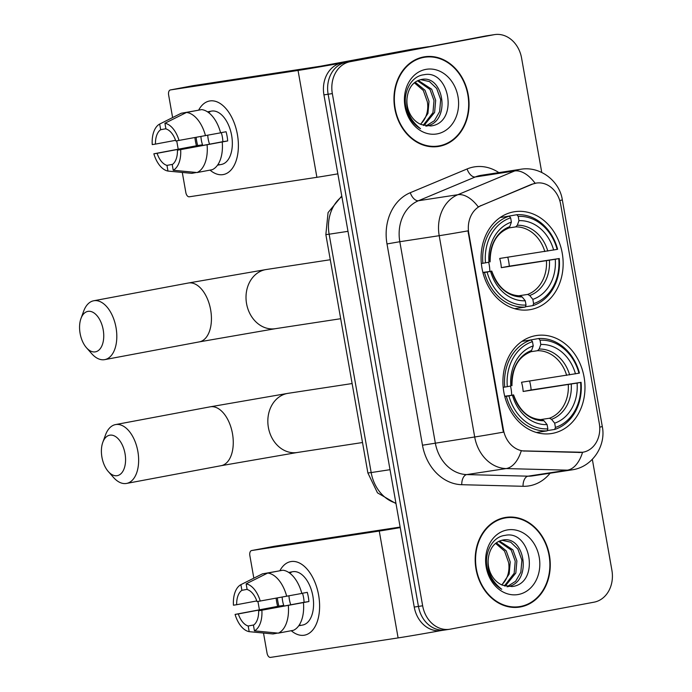 <?xml version="1.0" encoding="UTF-8"?>
<svg xmlns="http://www.w3.org/2000/svg" width="692" height="692" viewBox="0 0 692 692"><rect width="100%" height="100%" fill="white"/><g stroke="black" fill="none" stroke-linecap="round" stroke-linejoin="round"><path stroke-width="1.04" d="M535.34 335.715A49.582 40.811 81.3 0 0 503.715 391.378A49.582 40.811 81.3 0 0 551.438 433.555A49.582 40.811 81.3 0 0 552.562 433.356A49.582 40.811 81.3 0 0 584.186 377.694A49.582 40.811 81.3 0 0 536.464 335.525A49.582 40.811 81.3 0 0 535.34 335.715M513.507 211.899A49.582 40.811 81.3 0 0 481.883 267.57A49.582 40.811 81.3 0 0 529.605 309.739A49.582 40.811 81.3 0 0 530.729 309.549A49.582 40.811 81.3 0 0 562.354 253.877A49.582 40.811 81.3 0 0 514.632 211.709A49.582 40.811 81.3 0 0 513.507 211.899M535.816 183.164A25.258 20.795 81.3 0 0 532.33 184.21L481.347 205.515A25.258 20.795 81.3 0 0 468.778 233.187L503.421 429.689A25.258 20.795 81.3 0 0 524.631 451.02L579.628 452.447A25.258 20.795 81.3 0 0 582.673 452.257A25.258 20.795 81.3 0 0 599.298 423.452L560.641 204.201A25.258 20.795 81.3 0 0 536.387 183.069A25.258 20.795 81.3 0 0 535.816 183.164M423.625 56.952A45.378 37.351 81.3 0 0 394.682 107.891A45.378 37.351 81.3 0 0 438.356 146.488A45.378 37.351 81.3 0 0 439.385 146.306A45.378 37.351 81.3 0 0 468.328 95.366A45.378 37.351 81.3 0 0 424.654 56.779A45.378 37.351 81.3 0 0 423.625 56.952M504.849 517.555A45.378 37.351 81.3 0 0 475.906 568.504A45.378 37.351 81.3 0 0 519.571 607.092A45.378 37.351 81.3 0 0 520.6 606.919A45.378 37.351 81.3 0 0 549.543 555.97A45.378 37.351 81.3 0 0 505.878 517.382A45.378 37.351 81.3 0 0 504.849 517.555M503.421 429.689L502.911 429.767L503.465 432.128A32.74 0.519 170 0 1 474.695 436.981L439.204 235.695A37.42 30.803 -98.7 0 1 457.827 194.712A32.74 18.217 67.3 0 1 478.224 206.873L531.568 184.323L536.387 183.069M541.75 172.446L521.586 58.085A28.069 23.104 81.3 0 0 494.642 34.6L490.438 35.24A28.069 23.104 81.3 0 0 489.798 35.353L345.965 62.332A28.069 23.104 81.3 0 0 328.129 94.233L418.444 606.426A28.069 23.104 81.3 0 0 445.388 629.91A28.069 23.104 81.3 0 0 446.029 629.798M502.911 429.767L467.974 230.851A32.74 0.519 -10 0 1 439.204 235.695L399.82 241.716L435.311 442.992A37.42 30.803 81.3 0 0 466.728 474.582L528.013 476.174A37.42 30.803 81.3 0 0 532.52 475.897L571.903 469.877A37.42 30.803 -98.7 0 1 567.397 470.162L506.12 468.571A37.42 30.803 -98.7 0 1 474.695 436.981L422.483 445.216L387.001 243.939A46.779 38.501 -98.7 0 1 410.278 192.705L467.091 168.96A46.779 38.501 -98.7 0 1 498.846 172.602M550.105 473.207A46.779 38.501 -98.7 0 1 529.743 485.767A46.779 38.501 -98.7 0 1 523.048 486.294A9.359 5.259 -88.5 0 1 528.013 476.174L567.397 470.162A32.74 18.39 91.5 0 0 582.569 452.265L521.24 450.838A32.74 18.39 91.5 0 1 506.12 468.571L466.728 474.582A9.359 5.259 -88.5 0 0 461.763 484.703A46.779 38.501 -98.7 0 1 422.483 445.216M494.642 34.6A28.069 23.104 81.3 0 0 494.002 34.712L350.169 61.692A28.069 23.104 81.3 0 0 332.333 93.593L422.648 605.785A28.069 23.104 81.3 0 0 449.592 629.27A28.069 23.104 81.3 0 0 450.233 629.158L594.065 602.17A28.069 23.104 81.3 0 0 611.901 570.277L592.335 459.341M517.46 607.342A45.378 37.351 81.3 0 0 520.73 606.417M507.175 517.685A45.378 37.351 81.3 0 0 503.785 517.78M436.245 146.73A45.378 37.351 81.3 0 0 439.507 145.813M425.961 57.081A45.378 37.351 81.3 0 0 422.57 57.168M341.77 62.981A28.069 23.104 81.3 0 0 323.934 94.873L414.24 607.066A28.069 23.104 81.3 0 0 441.193 630.55L445.388 629.91A28.069 23.104 81.3 0 1 418.444 606.426L328.129 94.233A28.069 23.104 81.3 0 1 345.965 62.332L489.798 35.353A28.069 23.104 81.3 0 1 490.438 35.24L486.234 35.88A28.069 23.104 81.3 0 0 485.602 35.993L350.169 61.692M424.732 57.237A44.902 36.961 81.3 0 0 423.712 57.41A44.902 36.961 81.3 0 0 395.063 107.831A44.902 36.961 81.3 0 0 438.287 146.021A44.902 36.961 81.3 0 0 439.308 145.848A44.902 36.961 81.3 0 0 467.948 95.435A44.902 36.961 81.3 0 0 424.732 57.237L420.528 57.886A44.902 36.961 81.3 0 0 419.508 58.059A44.902 36.961 81.3 0 0 419.3 58.093M407.519 95.271A23.39 19.255 81.3 0 0 421.264 124.56L430.727 125.97C459.22 123.012 449.705 68.854 423.876 74.771C410.027 76.146 401.351 95.211 407 111.447C409.699 119.249 414.197 124.992 420.52 128.677C409.206 119.777 404.872 108.644 407.519 95.271C409.37 86.587 413.868 81.362 421.03 79.58L421.532 79.493M415.105 82.166L425 90.228L429.005 101.352L427.941 113.427L420.71 124.335M420.451 124.214A23.39 19.255 81.3 0 0 427.371 101.88L423.331 90.479L414.344 82.763M418.253 80.402L431.67 89.207L435.675 100.331L434.619 112.407L423.997 125.52M417.458 80.765L430 89.467L434.005 100.591L432.95 112.666L423.21 125.287M421.03 79.58C444.082 73.759 451.582 122.813 425.814 126.152M420.701 79.649L429.49 81.587L436.669 88.446L440.674 99.57L439.619 111.646L434.403 120.676L426.056 125.935M425.822 69.39A32.74 26.953 81.3 0 0 405.01 106.603A32.74 26.953 81.3 0 0 437.188 133.876A32.74 26.953 81.3 0 0 458 96.664A32.74 26.953 81.3 0 0 425.822 69.39M432.855 146.825A44.902 36.961 81.3 0 0 434.083 146.661L438.287 146.021M195.404 140.995A37.42 21.244 79.4 0 1 194.902 137.604A37.42 21.244 79.4 0 0 195.404 140.995A37.42 21.244 79.4 0 0 196.433 145.77A37.42 21.244 79.4 0 1 195.404 140.995M198.647 110.166A37.42 21.244 79.4 0 1 220.021 103.411A37.42 21.244 79.4 0 1 237.417 134.577A37.42 21.244 79.4 0 1 232.002 168.822A37.42 21.244 79.4 0 1 210.039 170.111A37.42 21.244 79.4 0 0 223.308 174.566A37.42 21.244 79.4 0 0 237.417 134.577A37.42 21.244 79.4 0 0 209.512 101.006A37.42 21.244 79.4 0 0 198.647 110.166M428.599 46.684A4.68 3.849 81.3 0 0 428.495 46.71L349.339 61.553A37.42 0.597 170 0 1 298.053 70.446L170.44 89.934A4.68 2.656 -100.6 0 0 170.388 89.943A4.68 2.656 -100.6 0 0 168.623 94.942L172.611 117.562M337.86 173.848A37.42 0.597 170 0 1 316.893 177.308L189.279 196.796A4.68 2.656 -100.6 0 1 185.845 192.592L182.29 172.438M178.181 149.117L176.72 140.857M193.051 85.696A4.68 2.656 79.4 0 1 193.103 85.678A4.68 2.656 79.4 0 1 193.146 85.67L320.759 66.181L412.735 49.115A4.68 3.849 -98.7 0 1 412.847 49.097A4.68 3.849 -98.7 0 1 412.951 49.08M175.578 140.329L155.466 144.1A18.71 10.622 79.4 0 1 160.674 129.715L165.898 128.738M186.485 112.45L164.93 123.254L165.933 128.92A18.71 10.622 79.4 0 1 175.803 140.995L220.618 132.829A30.872 17.525 79.4 0 0 201.623 109.604L186.485 112.45A30.872 17.525 79.4 0 1 205.481 135.675M220.601 132.76L226.059 131.74A27.126 15.397 79.4 0 1 227.097 136.307A27.126 15.397 79.4 0 1 227.685 140.952L177.429 150.207L222.85 141.687A18.71 10.622 -100.6 0 0 222.374 137.033A18.71 10.622 -100.6 0 0 221.276 132.639M209.555 144.187A18.71 10.622 79.4 0 1 208.18 138.962A18.71 10.622 79.4 0 1 207.738 135.251M200.931 136.506A18.71 10.622 -100.6 0 0 201.363 140.242A18.71 10.622 -100.6 0 0 202.514 144.792L157.093 153.313A18.71 10.622 79.4 0 0 166.971 165.397L167.966 171.062L191.831 173.346L196.433 172.481M167.966 171.062A24.324 13.805 79.4 0 1 153.858 153.806L197.678 145.536A27.126 15.397 79.4 0 1 196.64 140.96A27.126 15.397 79.4 0 1 196.147 137.379M207.513 111.845L211.406 111.118A27.126 15.397 79.4 0 1 231.638 135.459A27.126 15.397 79.4 0 1 221.414 164.445L217.522 165.18M217.547 165.146A27.126 15.397 79.4 0 0 219.139 164.549L217.781 164.8M222.244 142.042A30.872 17.525 79.4 0 1 212.228 169.704L197.082 172.542L173.216 170.258L172.221 164.592A18.71 10.622 79.4 0 0 177.429 150.207M207.098 144.887A30.872 17.525 79.4 0 1 197.082 172.542M164.93 123.254A24.324 13.805 79.4 0 1 179.038 140.502M180.664 149.714A24.324 13.805 79.4 0 1 173.216 170.258M153.858 153.806L157.093 153.313M207.548 111.87A27.126 15.397 79.4 0 1 209.858 111.922L208.102 112.251M196.407 110.582L181.235 113.246L159.679 124.05L160.674 129.715M165.224 121.273L180.768 113.471A30.872 17.525 79.4 0 1 181.235 113.246M155.466 144.1L152.24 144.593A24.324 13.805 79.4 0 1 159.679 124.05M172.576 164.341L166.971 165.397M197.678 145.536L202.514 144.792M222.85 141.687L227.685 140.952M505.947 517.841A44.902 36.961 81.3 0 0 504.926 518.023A44.902 36.961 81.3 0 0 476.286 568.435A44.902 36.961 81.3 0 0 519.502 606.624A44.902 36.961 81.3 0 0 520.522 606.452A44.902 36.961 81.3 0 0 549.163 556.039A44.902 36.961 81.3 0 0 505.947 517.841L501.743 518.49A44.902 36.961 81.3 0 0 500.723 518.663A44.902 36.961 81.3 0 0 500.524 518.697M488.742 555.875A23.39 19.255 81.3 0 0 502.478 585.164L511.95 586.574C540.443 583.615 530.92 529.458 505.091 535.374C491.251 536.75 482.566 555.814 488.223 572.05C490.913 579.853 495.42 585.596 501.735 589.281C490.42 580.389 486.095 569.248 488.742 555.875C490.585 547.199 495.091 541.966 502.245 540.184L502.747 540.097M496.328 542.77L506.215 550.832L510.22 561.956L509.165 574.031L501.925 584.939M501.665 584.818A23.39 19.255 81.3 0 0 508.585 562.484L504.546 551.091L495.567 543.367M499.468 541.006L512.884 549.811L516.889 560.935L515.834 573.011L505.212 586.124M498.673 541.369L511.215 550.071L515.229 561.195L514.165 573.27L504.433 585.899M502.245 540.184C525.297 534.362 532.805 583.417 507.028 586.755M501.916 540.253L510.705 542.191L517.884 549.05L521.898 560.174L520.834 572.249L515.618 581.28L507.279 586.539M507.037 529.994A32.74 26.953 81.3 0 0 486.225 567.206A32.74 26.953 81.3 0 0 518.412 594.48A32.74 26.953 81.3 0 0 539.224 557.268A32.74 26.953 81.3 0 0 507.037 529.994M514.069 607.429A44.902 36.961 81.3 0 0 515.306 607.273L519.502 606.624M80.099 333.38A20.578 11.686 -100.6 0 0 86.483 347.756A20.578 11.686 -100.6 0 0 99.579 349.451A20.578 11.686 -100.6 0 0 103.212 329.85A20.578 11.686 -100.6 0 0 92.806 312.23A20.578 11.686 -100.6 0 0 80.99 318.45A20.578 11.686 -100.6 0 0 80.099 333.38M80.99 318.45L83.715 311.045A29.938 16.997 79.4 0 1 93.705 300.769A29.938 16.997 79.4 0 1 116.031 327.627A29.938 16.997 79.4 0 1 104.743 359.624A29.938 16.997 79.4 0 1 91.707 353.673L86.483 347.756M482.886 272.414L490.602 271.394A40.231 33.112 81.3 0 0 525.271 300.778L526.024 305.042L525.297 307.058L514.623 308.684M505.497 216.708L516.837 214.719L518.213 216.406A44.53 36.659 81.3 0 1 557.138 249.397L499.693 258.453A34.617 28.493 -98.7 0 1 501.319 267.666L509.321 266.161A44.435 36.581 81.3 0 0 507.772 257.216M509.321 266.161L558.764 258.609A44.53 36.659 81.3 0 1 533.593 303.624L532.866 305.639A46.399 38.198 81.3 0 0 559.24 258.479M532.866 305.639L525.401 306.772M526.024 305.042A44.53 36.659 81.3 0 1 487.099 272.051L484.521 272.501A46.399 38.198 81.3 0 0 525.297 307.058M484.521 272.501L482.964 272.743M481.355 263.522L485.473 262.839A44.53 36.659 81.3 0 1 510.644 217.833L509.269 216.138A46.399 38.198 81.3 0 0 482.895 263.289M509.269 216.138L500.143 217.53M533.593 303.624L532.84 299.359A40.231 33.112 81.3 0 0 555.261 259.266L558.764 258.609M487.099 272.051L490.602 271.394M510.644 217.833L511.397 222.089A40.231 33.112 81.3 0 0 488.976 262.182L485.473 262.839M555.261 259.266L501.319 267.666M518.602 295.813L527.615 294.437L529.717 295.51L532.84 299.359M525.271 300.778L522.149 296.929L520.246 295.839C507.236 295.545 497.738 287.292 491.752 271.082M490.126 261.87C490.187 244.501 496.285 233.29 508.43 228.239L509.753 226.665L511.397 222.089M490.939 271.186L491.675 271.108A35.984 29.618 81.3 0 0 522.149 296.929M557.138 249.397L557.614 249.267A46.399 38.198 81.3 0 0 516.837 214.719M553.635 250.054A40.231 33.112 81.3 0 0 518.965 220.67L518.213 216.406M518.965 220.67L517.322 225.246L515.713 226.889L508.957 227.919M489.841 271.351A34.617 28.493 81.3 0 0 488.682 262.242M101.932 457.196A20.578 11.686 -100.6 0 0 108.315 471.563A20.578 11.686 -100.6 0 0 121.411 473.267A20.578 11.686 -100.6 0 0 125.036 453.667A20.578 11.686 -100.6 0 0 114.638 436.047A20.578 11.686 -100.6 0 0 102.823 442.257A20.578 11.686 -100.6 0 0 101.932 457.196M102.823 442.257L105.539 434.853A29.938 16.997 79.4 0 1 115.538 424.585A29.938 16.997 79.4 0 1 137.864 451.443A29.938 16.997 79.4 0 1 126.575 483.431A29.938 16.997 79.4 0 1 113.54 477.48L108.315 471.563M504.71 396.231L512.435 395.21A40.231 33.112 81.3 0 0 547.104 424.594L547.856 428.85L547.13 430.865L536.456 432.5M527.33 340.525L538.67 338.526L540.045 340.222A44.53 36.659 81.3 0 1 578.97 373.204L521.526 382.261A34.617 28.493 -98.7 0 1 523.152 391.473L531.153 389.968A44.435 36.581 81.3 0 0 529.605 381.032M531.153 389.968L580.597 382.417A44.53 36.659 81.3 0 1 555.425 427.431L554.699 429.447A46.399 38.198 81.3 0 0 581.064 382.295M554.699 429.447L547.234 430.588M547.856 428.85A44.53 36.659 81.3 0 1 508.923 395.867L506.354 396.308A46.399 38.198 81.3 0 0 547.13 430.865M506.354 396.308L504.797 396.551M503.188 387.338L507.305 386.655A44.53 36.659 81.3 0 1 532.477 341.64L531.101 339.945A46.399 38.198 81.3 0 0 504.728 387.096M531.101 339.945L521.976 341.338M555.425 427.431L554.673 423.167A40.231 33.112 81.3 0 0 577.093 383.074L580.597 382.417M508.923 395.867L512.435 395.21M532.477 341.64L533.229 345.905A40.231 33.112 81.3 0 0 510.808 385.998L507.305 386.655M577.093 383.074L523.152 391.473M540.435 419.62L549.448 418.245L551.55 419.326L554.673 423.167M547.104 424.594L543.981 420.745L542.078 419.646C529.06 419.352 519.562 411.1 513.585 394.898M511.959 385.686C512.019 368.317 518.118 357.107 530.262 352.046L531.586 350.481L533.229 345.905M512.772 394.994L513.507 394.924A35.984 29.618 81.3 0 0 543.981 420.745M578.97 373.204L579.446 373.083A46.399 38.198 81.3 0 0 538.67 338.526M575.467 373.862A40.231 33.112 81.3 0 0 540.798 344.486L540.045 340.222M540.798 344.486L539.154 349.053L537.537 350.697L530.79 351.735M511.673 395.167A34.617 28.493 81.3 0 0 510.514 386.05M276.618 601.599A37.42 21.244 79.4 0 1 276.117 598.208A37.42 21.244 79.4 0 0 276.618 601.599A37.42 21.244 79.4 0 0 277.648 606.374A37.42 21.244 79.4 0 1 276.618 601.599M279.862 570.77A37.42 21.244 79.4 0 1 301.236 564.015A37.42 21.244 79.4 0 1 318.631 595.181A37.42 21.244 79.4 0 1 313.225 629.426A37.42 21.244 79.4 0 1 291.254 630.715A37.42 21.244 79.4 0 0 304.532 635.169A37.42 21.244 79.4 0 0 318.631 595.181A37.42 21.244 79.4 0 0 290.727 561.61A37.42 21.244 79.4 0 0 279.862 570.77M400.227 527.598A37.42 0.597 170 0 1 379.268 531.049L251.654 550.538A4.68 2.656 -100.6 0 0 251.603 550.547A4.68 2.656 -100.6 0 0 249.847 555.546L253.834 578.166M440.873 630.594A37.42 0.597 170 0 1 398.108 637.912L270.503 657.4A4.68 2.656 -100.6 0 1 267.06 653.196L263.505 633.042M259.396 609.721L257.943 601.46M274.266 546.299A4.68 2.656 79.4 0 1 274.317 546.291A4.68 2.656 79.4 0 1 274.369 546.282L400.14 527.07M256.793 600.933L236.681 604.713A18.71 10.622 79.4 0 1 241.897 590.328L247.113 589.342M267.7 573.054L246.144 583.858L247.148 589.523A18.71 10.622 79.4 0 1 257.026 601.599L301.833 593.442A30.872 17.525 79.4 0 0 282.846 570.208L267.7 573.054A30.872 17.525 79.4 0 1 286.696 596.279M301.816 593.364L307.274 592.343A27.126 15.397 79.4 0 1 308.312 596.911A27.126 15.397 79.4 0 1 308.9 601.556L258.644 610.811L304.065 602.291A18.71 10.622 -100.6 0 0 303.589 597.637A18.71 10.622 -100.6 0 0 302.499 593.243M290.77 604.791A18.71 10.622 79.4 0 1 289.394 599.566A18.71 10.622 79.4 0 1 288.962 595.855M282.146 597.109A18.71 10.622 -100.6 0 0 282.587 600.846A18.71 10.622 -100.6 0 0 283.729 605.396L238.308 613.925A18.71 10.622 79.4 0 0 248.186 626L249.181 631.666L273.046 633.95L277.648 633.085M249.181 631.666A24.324 13.805 79.4 0 1 235.081 614.418L278.893 606.14A27.126 15.397 79.4 0 1 277.855 601.564A27.126 15.397 79.4 0 1 277.362 597.983M288.728 572.457L292.63 571.722A27.126 15.397 79.4 0 1 312.862 596.063A27.126 15.397 79.4 0 1 302.629 625.058L298.736 625.784M298.762 625.75A27.126 15.397 79.4 0 0 300.354 625.153L299.005 625.404M303.459 602.654A30.872 17.525 79.4 0 1 293.443 630.308L278.296 633.145L254.44 630.862L253.436 625.196A18.71 10.622 79.4 0 0 258.644 610.811M288.322 605.491A30.872 17.525 79.4 0 1 278.296 633.145M246.144 583.858A24.324 13.805 79.4 0 1 260.253 601.106M261.879 610.318A24.324 13.805 79.4 0 1 254.44 630.862M235.081 614.418L238.308 613.925M288.763 572.474A27.126 15.397 79.4 0 1 291.072 572.526L289.317 572.855M277.622 571.194L262.45 573.85L240.894 584.662L241.897 590.328M246.438 581.877L261.983 574.075A30.872 17.525 79.4 0 1 262.45 573.85M236.681 604.713L233.455 605.206A24.324 13.805 79.4 0 1 240.894 584.662M253.791 624.954L248.186 626M278.893 606.14L283.729 605.396M304.065 602.291L308.9 601.556M532.33 184.21L531.568 184.323M468.778 233.187L468.259 233.265M481.347 205.515L480.585 205.636M524.631 451.02L523.87 451.132M579.628 452.447L578.867 452.559M410.278 192.705A9.359 5.207 -112.7 0 0 418.444 200.732L457.827 194.712L514.64 170.967A37.42 30.803 -98.7 0 1 519.804 169.419A37.42 30.803 -98.7 0 1 520.652 169.28L481.26 175.292A37.42 30.803 81.3 0 0 480.412 175.439A37.42 30.803 81.3 0 0 475.257 176.979L418.444 200.732A37.42 30.803 81.3 0 0 399.82 241.716L387.001 243.939M535.141 183.268A32.74 18.217 67.3 0 0 514.64 170.967L475.257 176.979A9.359 5.207 -112.7 0 1 467.091 168.96M599.722 427.154A32.74 0.519 -10 0 0 602.291 426.488L562.328 199.876A32.74 0.519 170 0 1 559.759 200.533M572.751 469.738A37.42 30.803 -98.7 0 1 571.903 469.877L573.106 469.678C592.966 466.391 606.218 445.216 602.291 426.488M523.048 486.294L461.763 484.703M494.002 34.712L485.602 35.993M332.333 93.593L323.934 94.873M422.648 605.785L414.24 607.066M341.874 196.623A37.42 30.803 81.3 0 0 329.141 234.207L347.99 231.327M395.997 503.594L377.477 492.834L367.885 472.973L325.854 234.614L329.141 234.207L371.172 472.567L390.02 469.686M367.885 472.973L371.172 472.567A37.42 30.803 81.3 0 0 395.911 503.119M316.893 177.308L298.053 70.446M428.495 46.71L412.735 49.115M193.146 85.67L170.44 89.934M340.68 318.718L275.304 328.7A29.938 24.644 -98.7 0 1 246.56 303.65A29.938 24.644 -98.7 0 1 265.581 269.629A29.938 24.644 -98.7 0 1 266.264 269.517L188.328 283.019L93.705 300.769M275.304 328.7L199.374 341.865A29.938 16.997 -100.6 0 0 210.653 309.878A29.938 16.997 -100.6 0 0 188.328 283.019M529.717 295.51A35.984 29.618 81.3 0 0 549.422 260.278M509.753 226.665A35.984 29.618 81.3 0 0 490.057 261.896M527.615 294.437A34.617 28.493 81.3 0 0 546.446 260.772M547.796 251.066A35.984 29.618 81.3 0 0 517.322 225.246M544.82 251.559A34.617 28.493 81.3 0 0 515.713 226.889M362.513 442.525L297.127 452.516A29.938 24.644 -98.7 0 1 268.384 427.466A29.938 24.644 -98.7 0 1 287.414 393.437A29.938 24.644 -98.7 0 1 288.088 393.324L210.16 406.827L115.538 424.585M297.127 452.516L221.206 465.673A29.938 16.997 -100.6 0 0 232.486 433.685A29.938 16.997 -100.6 0 0 210.16 406.827M551.55 419.326A35.984 29.618 81.3 0 0 571.246 384.086M531.586 350.481A35.984 29.618 81.3 0 0 511.881 385.712M549.448 418.245A34.617 28.493 81.3 0 0 568.279 384.579M569.628 374.874A35.984 29.618 81.3 0 0 539.154 349.053M566.653 375.367A34.617 28.493 81.3 0 0 537.537 350.697M398.108 637.912L379.268 531.049M274.369 546.282L251.654 550.538M582.673 452.257L581.963 452.36M562.328 199.876C559.646 181.122 540.262 165.838 520.652 169.28M449.592 629.27L445.388 629.91M325.854 234.614L328.069 212.591L341.762 196M428.547 46.693L412.847 49.097M170.388 89.943L193.103 85.678M199.374 341.865L104.743 359.624M330.283 259.734L266.264 269.517M221.206 465.673L126.575 483.431M352.116 383.55L288.088 393.324M251.603 550.547L274.317 546.291"/></g></svg>
